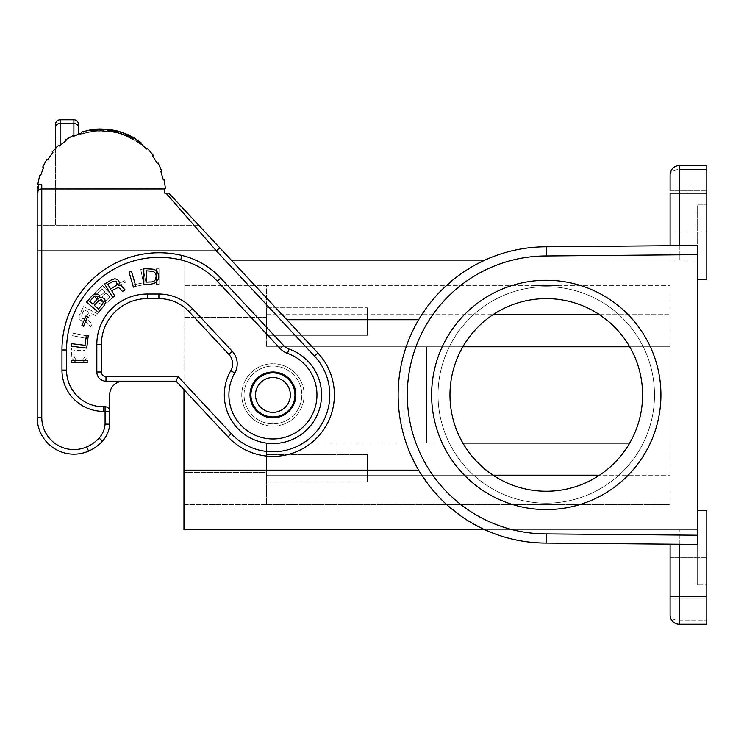 <?xml version="1.0" encoding="UTF-8"?>
<svg xmlns="http://www.w3.org/2000/svg" width="744" height="744" viewBox="0 0 744 744"><rect width="100%" height="100%" fill="white"/><g stroke="black" fill="none" stroke-linecap="round" stroke-linejoin="round"><path stroke-width="0.56" stroke-dasharray="3.72 2.79" d="M231.226 260.093L183.963 260.093L183.963 319.715L183.963 260.093L670.111 260.093L670.111 245.715L697.63 245.474L679.281 245.632L679.281 165.614L706.8 165.614L706.8 279.353L706.8 165.614L679.281 165.614L706.8 165.614L706.8 204.916L697.63 204.916L697.63 279.353L706.8 279.353L706.8 204.916L697.63 204.916L697.63 260.093L670.111 260.093L697.63 260.093L697.63 584.951L697.63 529.765L670.111 529.765L697.63 529.765L697.63 584.951L706.8 584.951L706.8 624.244L706.8 584.951L697.63 584.951L697.63 510.505L706.8 510.505L706.8 624.244L679.281 624.244L706.8 624.244L679.281 624.244L679.281 529.765L679.281 620.338L706.8 620.338L679.281 620.338A9.17 5.264 180 0 1 670.111 615.074L670.111 529.765L484.93 529.765C504.432 538.563 524.883 542.999 546.282 543.074L670.111 544.152L670.111 529.765L183.963 529.765L183.963 470.143L418.658 470.143L420.155 472.626M706.8 193.133L670.111 193.133L670.111 232.119L670.111 190.845L670.111 260.093L670.111 174.793L670.111 260.093L484.93 260.093C504.432 251.295 524.883 246.869 546.282 246.794L697.63 245.474L697.63 279.353L706.8 279.353L697.63 279.353M706.8 211.482L706.8 232.119L706.8 211.482M266.519 454.556L266.519 482.075L266.519 454.556L266.519 482.075L266.519 454.556L367.415 454.556L367.415 482.075L266.519 482.075L367.415 482.075L367.415 454.556L266.519 454.556M465.27 447.023L462.87 443.089L404.169 443.089L404.169 346.778L266.519 346.778L266.519 285.38L183.963 285.38L183.963 317.493L183.963 285.38L670.111 285.38L266.519 285.38L266.519 346.778L462.87 346.778C454.361 361.705 450.064 377.757 449.971 394.934C450.064 412.111 454.361 428.163 462.87 443.089L266.519 443.089L266.519 504.479L183.963 504.479L183.963 317.493L183.963 504.479L266.519 504.479L266.519 472.375L183.963 472.375L266.519 472.375L266.519 443.089L266.519 504.479L670.111 504.479L670.111 443.089L670.111 504.479L266.519 504.479L266.519 475.193L493.04 475.193A96.311 96.311 0 0 0 599.515 475.193L670.111 475.193L599.515 475.193L610.368 466.832M670.111 544.152L697.63 544.394L670.111 544.152L670.111 599.022L670.111 529.765L670.111 544.152L546.282 543.074A148.14 148.14 0 0 1 398.142 394.934A148.14 148.14 0 0 1 546.282 246.794C524.883 246.869 504.432 251.295 484.93 260.093L484.921 260.093M266.519 307.793L266.519 335.312L266.519 307.793L266.519 335.312L266.519 307.793L367.415 307.793L367.415 335.312L367.415 307.793L367.415 335.312L266.519 335.312L367.415 335.312L367.415 307.793L266.519 307.793M272.936 416.947A22.013 22.013 0 0 0 294.95 394.934A22.013 22.013 0 0 1 272.936 416.947A22.013 22.013 0 0 1 250.923 394.934A22.013 22.013 0 0 1 272.936 372.921A22.013 22.013 0 0 1 294.95 394.934A22.013 22.013 0 0 0 272.936 372.921A22.013 22.013 0 0 0 250.923 394.934A22.013 22.013 0 0 0 272.936 416.947A22.013 22.013 0 0 0 294.95 394.934A22.013 22.013 0 0 0 272.936 372.921A22.013 22.013 0 0 0 250.923 394.934A22.013 22.013 0 0 0 272.936 416.947A22.013 22.013 0 0 0 294.95 394.934A22.013 22.013 0 0 0 272.936 372.921A22.013 22.013 0 0 0 250.923 394.934M599.515 314.675L670.111 314.675L670.111 285.38L670.111 314.675L599.515 314.675A96.311 96.311 0 0 0 493.04 314.675L482.196 323.036M493.04 475.193L266.519 475.193L266.519 443.089L404.169 443.089L404.169 346.778L462.87 346.778L465.558 342.389M546.282 509.594A114.66 114.66 0 0 0 660.932 394.934A114.66 114.66 0 0 0 546.282 280.274A114.66 114.66 0 0 0 431.622 394.934A114.66 114.66 0 0 0 546.282 509.594M627.285 342.835L629.684 346.778L670.111 346.778L629.684 346.778L670.111 346.778L670.111 314.675L670.111 443.089L670.111 346.778L426.684 346.778L426.684 443.089L426.684 346.778L266.519 346.778L462.87 346.778M292.792 406.401A22.934 22.934 0 0 1 250.003 394.934A22.934 22.934 0 0 1 278.87 372.781A22.934 22.934 0 0 1 292.792 406.401A22.934 22.934 0 0 0 278.87 372.781A22.934 22.934 0 0 0 250.003 394.934A22.934 22.934 0 0 0 292.792 406.401A22.934 22.934 0 0 0 284.403 375.069A22.934 22.934 0 0 0 253.081 383.467A22.934 22.934 0 0 0 261.469 414.789A22.934 22.934 0 0 0 292.792 406.401M422.48 476.29L430.897 487.832L440.067 498.201L449.748 507.296L461.55 516.448M466.851 519.972L482.531 528.649M183.963 389.633L183.963 470.143M616.451 328.969L616.943 329.49M617.669 330.28L618.143 330.81M618.841 331.601L619.296 332.131M619.966 332.912L620.403 333.433M621.035 334.205L621.454 334.716M623.9 337.916L624.244 338.381M470.115 335.981L470.506 335.479M471.11 334.726L471.519 334.214M472.152 333.433L472.589 332.921M475.593 329.518L476.076 328.988M476.83 328.197L477.341 327.676M478.113 326.886L478.643 326.365M479.443 325.584L479.982 325.072M480.801 324.3L481.359 323.789M446.558 504.479L430.897 487.832L418.658 470.143A148.14 148.14 0 0 1 418.658 319.715L428.702 304.817L440.067 291.667L457.151 276.61L475.593 264.752L464.935 271.123M463.968 271.765L459.718 274.722M457.634 276.238L440.067 291.667L426.572 307.672M422.48 313.577L420.918 316.005M304.119 394.934A31.183 31.183 0 0 1 272.936 426.117A31.183 31.183 0 0 1 241.754 394.934A31.183 31.183 0 0 1 272.936 363.742A31.183 31.183 0 0 1 304.119 394.934A31.183 31.183 0 0 1 272.936 426.117A31.183 31.183 0 0 1 241.754 394.934A31.183 31.183 0 0 1 272.936 363.742A31.183 31.183 0 0 1 304.119 394.934A31.183 31.183 0 0 0 272.936 363.742A31.183 31.183 0 0 0 241.754 394.934A31.183 31.183 0 0 0 272.936 426.117A31.183 31.183 0 0 0 304.119 394.934A31.183 31.183 0 0 0 272.936 363.742A31.183 31.183 0 0 0 241.754 394.934A31.183 31.183 0 0 0 272.936 426.117A31.183 31.183 0 0 0 304.119 394.934M626.997 447.469L629.684 443.089L670.111 443.089L629.684 443.089C638.194 428.163 642.5 412.111 642.593 394.934C642.5 377.757 638.194 361.705 629.684 346.778M697.63 535.215L546.319 533.894L546.282 543.074L697.63 544.394L697.63 510.505L706.8 510.505L706.8 584.951L706.8 510.505L697.63 510.505M697.63 397.333L697.63 340.138L697.63 397.333M476.104 460.899L475.611 460.369M474.886 459.578L474.412 459.048M473.714 458.258L473.258 457.737M472.589 456.946L472.161 456.425M471.519 455.654L471.11 455.142M468.655 451.952L468.32 451.478M622.449 453.877L622.058 454.379M621.454 455.142L621.035 455.654M620.403 456.425L619.966 456.946M616.971 460.35L616.478 460.871M615.725 461.661L615.223 462.191M614.442 462.973L613.921 463.493M613.121 464.275L612.582 464.795M611.754 465.558L611.205 466.07M670.111 174.793A9.17 5.264 180 0 1 679.281 169.53L706.8 169.53L679.281 169.53L679.281 260.093L679.281 165.614A9.17 9.17 0 0 0 670.111 174.793A9.17 9.17 0 0 1 679.281 165.614A9.17 9.17 0 0 0 670.111 174.793A9.17 5.264 0 0 1 679.281 169.53L679.281 165.614M244.041 394.934A28.895 28.895 0 0 1 272.936 366.039A28.895 28.895 0 0 1 301.832 394.934A28.895 28.895 0 0 1 272.936 423.829A28.895 28.895 0 0 1 244.041 394.934A28.895 28.895 0 0 0 272.936 423.829A28.895 28.895 0 0 0 301.832 394.934A28.895 28.895 0 0 0 272.936 366.039A28.895 28.895 0 0 0 244.041 394.934M231.347 433.715A56.87 56.87 0 0 0 311.717 436.523A56.87 56.87 0 0 0 314.526 356.144L317.883 353.019A61.454 61.454 0 0 1 314.852 439.881A61.454 61.454 0 0 1 227.99 436.849A61.454 61.454 0 0 0 314.852 439.881A61.454 61.454 0 0 0 317.883 353.019L198.722 225.237L317.883 353.019A61.454 61.454 0 0 1 314.852 439.881A61.454 61.454 0 0 1 227.99 436.849L231.347 433.715L178.067 376.585L176.077 381.17L227.99 436.849L176.077 381.17L123.42 381.17L176.077 381.17L227.99 436.849A61.454 61.454 0 0 0 314.852 439.881A61.454 61.454 0 0 0 317.883 353.019L168.786 193.133M123.42 381.17A13.755 13.755 0 0 0 109.666 394.934A13.755 13.755 0 0 1 123.42 381.17L105.992 381.17L123.42 381.17A13.755 13.755 0 0 0 109.666 394.934L109.666 424.21L109.666 394.934L109.666 411.358L105.081 411.358L105.081 406.773L103.239 406.773L105.081 406.773A4.585 4.585 0 0 1 109.666 411.358L109.666 424.21A27.519 27.519 0 0 1 102.467 441.183A41.273 41.273 0 0 1 88.564 451.106A36.689 36.689 0 0 1 37.2 417.477L41.785 417.477A32.104 32.104 0 0 0 86.732 446.902L88.564 451.106A36.689 36.689 0 0 1 37.2 417.477L37.2 250.923L37.2 417.477L37.2 250.923L41.785 250.923L41.785 417.477M287.519 353.391A44.026 44.026 0 0 1 313.503 412.037A44.026 44.026 0 0 1 253.369 434.375A44.026 44.026 0 0 1 234.769 372.986L230.789 370.698A13.755 13.755 0 0 0 228.929 354.46L232.277 351.326A18.349 18.349 0 0 1 234.769 372.986A44.026 44.026 0 0 0 253.369 434.375A44.026 44.026 0 0 0 313.503 412.037A44.026 44.026 0 0 0 287.519 353.391A18.349 18.349 0 0 1 280.181 348.592L217.341 281.204L280.181 348.592L217.341 281.204L220.698 278.079L283.538 345.467L280.181 348.592A18.349 18.349 0 0 0 287.519 353.391A18.349 18.349 0 0 1 280.181 348.592A18.349 18.349 0 0 0 287.519 353.391A44.026 44.026 0 0 1 313.503 412.037A44.026 44.026 0 0 1 253.369 434.375A44.026 44.026 0 0 1 234.769 372.986A18.349 18.349 0 0 0 232.277 351.326A18.349 18.349 0 0 1 234.769 372.986A44.026 44.026 0 0 0 253.369 434.375A44.026 44.026 0 0 0 313.503 412.037A44.026 44.026 0 0 0 287.519 353.391L289.044 349.066A48.611 48.611 0 0 1 317.734 413.822A48.611 48.611 0 0 1 251.333 438.486A48.611 48.611 0 0 1 230.789 370.698M105.081 406.773A4.585 4.585 0 0 1 109.666 411.358A4.585 4.585 0 0 0 105.081 406.773L103.239 406.773A36.689 36.689 0 0 1 66.551 370.084L66.551 349.987A92.647 92.647 0 0 1 180.745 259.889A73.377 73.377 0 0 1 217.341 281.204A73.377 73.377 0 0 0 180.745 259.889A73.377 73.377 0 0 1 217.341 281.204M176.077 381.17L105.992 381.17A9.17 9.17 0 0 1 96.822 372L96.822 344.481A50.453 50.453 0 0 1 147.275 294.029A50.453 50.453 0 0 0 96.822 344.481A50.453 50.453 0 0 1 147.275 294.029L158.909 294.029A45.868 45.868 0 0 1 192.445 308.621A45.868 45.868 0 0 0 158.909 294.029A45.868 45.868 0 0 1 192.445 308.621L232.277 351.326M86.592 302.092L98.357 312.322L104.188 305.617L105.629 300.985L103.9 297.926L99.715 297.693L98.868 294.801L95.902 293.759L92.423 295.387L86.592 302.092M98.431 308.974L94.311 305.393L99.212 300.055L101.314 299.711L103.081 301.246L103.035 303.375L98.431 308.974M92.981 304.24L89.745 301.432L93.735 296.837L95.251 295.991L96.599 296.224L97.473 297.302L97.436 298.818L92.981 304.24M104.625 283.994L112.66 297.368L114.864 296.038L111.647 290.69L117.961 287.584L119.775 288.319L122.481 291.462L125.085 289.9L121.272 285.817L118.566 285.398L119.468 282.813L118.966 281.52L117.459 279.474L116.055 278.954L113.348 278.981L104.625 283.994M110.642 289.025L107.834 284.348L113.348 281.26L116.362 281.725L116.761 284.664L110.642 289.025M81.914 325.602L83.533 326.281L87.615 316.665L85.997 315.986L81.914 325.602M143.834 268.658L143.834 284.255L152.25 284.059L155.989 282.302L157.868 280.163L158.798 277.038L158.565 274.508L156.928 271.393L154.826 269.635L152.25 268.854L143.834 268.658M146.401 282.106L146.401 270.807L152.25 271.002L154.12 271.774L155.524 273.336L156.231 275.875L155.989 278.405L154.826 280.553L152.25 281.911L146.401 282.106M129.075 272.155L133.371 287.137L135.845 286.431L131.548 271.439L129.075 272.155M71.247 346.23L86.723 348.127L88.229 335.823L86.295 335.581L85.104 345.337L71.554 343.672L71.247 346.23M71.601 362.812L87.197 362.812L87.197 360.236L71.601 360.236L71.601 362.812M137.64 141.239L137.64 142.364A62.375 62.375 0 0 0 78.473 135.129L78.473 134.143A63.287 63.287 0 0 1 81.849 132.944L81.57 132.069A64.207 64.207 0 0 1 90.257 129.902L90.415 130.805A63.287 63.287 0 0 1 99.203 129.884L99.166 128.963A64.207 64.207 0 0 1 108.122 129.279L108.02 130.191A63.287 63.287 0 0 1 116.724 131.725L116.938 130.832A64.207 64.207 0 0 1 125.457 133.604L125.113 134.45A63.287 63.287 0 0 1 133.055 138.319L133.511 137.528A64.207 64.207 0 0 1 140.942 142.541L140.393 144.448L137.64 142.364L137.64 141.239L140.393 143.276A63.287 63.287 0 0 0 137.64 141.239A63.287 63.287 0 0 1 140.374 143.257L146.94 149.172L147.6 148.53L153.357 155.394L152.613 155.933L157.291 163.42L158.1 162.992L161.746 171.176L160.881 171.492L163.317 179.974L164.21 179.788L165.456 188.66L41.785 188.957L41.785 184.754L37.823 184.196L38.735 184.326L38.121 193.133A63.287 63.287 0 0 1 38.53 185.888L38.735 184.326L41.785 184.754L37.823 184.196L39.683 175.435L40.567 175.686L39.683 175.435L37.823 184.196L39.683 175.435L40.567 175.686L43.589 167.391L42.752 167.019L43.589 167.391L40.567 175.686M37.2 189.618L37.2 193.133L38.121 193.133L37.2 193.133L38.121 193.133L38.716 184.428M37.2 225.237L37.2 193.133L37.2 225.237L198.722 225.237L37.2 225.237M38.604 185.303L38.53 185.888A63.287 63.287 0 0 0 38.121 193.133L37.2 193.133M61.966 370.084A41.273 41.273 0 0 0 103.239 411.358L103.239 406.773A36.689 36.689 0 0 1 66.551 370.084L61.966 370.084L61.966 349.987A97.231 97.231 0 0 1 181.815 255.424A77.971 77.971 0 0 1 220.698 278.079M61.966 349.987L66.551 349.987A92.647 92.647 0 0 1 180.745 259.889A92.647 92.647 0 0 0 66.551 349.987A92.647 92.647 0 0 1 180.745 259.889L181.815 255.424M164.564 188.957L164.703 193.133L166.907 193.133M37.2 250.923L222.679 250.923L37.2 250.923L37.2 192.928A4.585 3.971 -0 0 1 41.785 188.957L41.785 250.923L216.402 250.923L165.968 193.133M314.526 356.144L216.402 250.923L219.759 247.789M103.239 411.358L105.081 411.358L105.081 424.071L109.666 424.21A27.519 27.519 0 0 1 102.467 441.183A41.273 41.273 0 0 1 88.564 451.106A36.689 36.689 0 0 1 37.2 417.477M697.63 382.174C697.63 377.078 697.63 377.078 697.63 382.174L697.63 415.942L697.63 382.174M697.63 415.942C697.63 421.03 697.63 421.03 697.63 415.942L697.63 364.048L697.63 415.942C697.63 421.03 697.63 421.03 697.63 415.942M697.63 403.016L697.63 369.684L697.63 403.016M697.63 373.023L697.63 422.704L697.63 373.023C697.63 367.936 697.63 367.936 697.63 373.023M697.63 422.704L697.63 444.289L697.63 422.704M697.63 396.459L697.63 378.845L697.63 396.459M697.63 434.059C697.63 439.155 697.63 439.155 697.63 434.059M697.63 364.048L697.63 383.579L697.63 364.048M697.63 399.054L697.63 454.538L697.63 399.054M670.111 211.482L670.111 232.119L670.111 211.482M670.111 245.715L679.281 245.632M629.684 443.089L462.87 443.089M546.282 286.691A108.233 108.233 0 0 0 438.039 394.934A108.233 108.233 0 0 0 546.282 503.167A108.233 108.233 0 0 0 654.515 394.934A108.233 108.233 0 0 0 546.282 286.691A108.233 108.233 0 0 0 438.039 394.934A108.233 108.233 0 0 0 546.282 503.167A108.233 108.233 0 0 0 654.515 394.934A108.233 108.233 0 0 0 546.282 286.691M670.111 596.725L670.111 615.074A9.17 9.17 0 0 0 679.281 624.244L679.281 620.338A9.17 5.264 0 0 1 670.111 615.074A9.17 9.17 0 0 0 679.281 624.244L679.281 596.725L670.111 596.725M446.819 504.711L463.977 518.103M464.451 518.419L467.306 520.261M467.576 520.428L468.488 520.995M468.757 521.163L469.65 521.711M418.658 470.143A148.14 148.14 0 0 1 418.658 319.715L286.831 319.715M367.415 454.556L367.415 482.075L367.415 454.556M102.56 285.557L113.2 296.958L106.699 303.022L102.114 304.622L98.999 302.994L98.413 301.683L98.627 298.818L95.697 298.084L94.562 295.145L96.06 291.611L102.56 285.557L96.06 291.611L94.711 293.936L95.167 297.516L96.534 298.632L98.627 298.818L98.413 301.683L98.999 302.994L102.114 304.622L105.062 304.008L113.2 296.958L102.56 285.557M109.852 297.144L106.132 293.155L100.961 298.242L100.691 300.353L102.291 302.064L104.42 301.943L109.852 297.144L104.42 301.943L102.291 302.064L101.054 301.088L100.961 298.242L106.132 293.155L109.852 297.144M104.932 291.871L102.012 288.737L97.008 293.657L97.046 295.759L98.152 296.596L99.668 296.512L104.932 291.871L99.668 296.512L98.152 296.596L97.046 295.759L97.008 293.657L102.012 288.737L104.932 291.871M83.551 306.593L97.445 313.68L96.274 315.968L90.722 313.14L88.703 317.093L88.257 320.543L92.237 323.891L90.861 326.597L86.527 323.082L85.923 320.404L83.402 321.482L82.082 321.073L79.934 319.715L79.31 318.348L79.162 315.651L83.551 306.593L79.162 315.651L79.31 318.348L79.934 319.715L82.082 321.073L83.402 321.482L85.923 320.404L86.527 323.082L90.861 326.597L92.237 323.891L88.257 320.543L88.703 317.093L90.722 313.14L96.274 315.968L97.445 313.68L83.551 306.593M88.982 312.257L84.119 309.774L81.431 315.493L82.1 318.46L85.067 318.655L88.982 312.257L85.067 318.655L82.1 318.46L81.431 315.493L84.119 309.774L88.982 312.257M143.294 268.956L146.27 284.264L134.106 286.626L133.734 284.719L143.378 282.841L140.774 269.449L143.294 268.956L140.774 269.449L143.378 282.841L133.734 284.719L134.106 286.626L146.27 284.264L143.294 268.956M124.732 280.646L125.494 282.227L116.111 286.803L115.339 285.231L124.732 280.646L115.339 285.231L116.111 286.803L125.494 282.227L124.732 280.646M73.135 333.2L88.443 336.176L87.95 338.706L72.642 335.73L73.135 333.2L72.642 335.73L87.95 338.706L88.443 336.176L73.135 333.2M71.601 347.997L87.197 347.997L87.002 356.423L85.244 360.161L83.096 362.03L79.98 362.97L77.45 362.737L74.326 361.1L72.577 358.989L71.796 356.423L71.601 347.997L71.601 354.786L72.577 358.989L75.693 362.03L78.808 362.97L83.096 362.03L86.22 358.757L87.197 354.786L87.197 347.997L71.601 347.997M83.486 358.989L84.853 356.423L85.049 350.573L73.74 350.573L74.326 357.585L76.279 359.696L78.808 360.394L81.347 360.161L83.486 358.989L79.98 360.394L77.45 360.161L75.302 358.989L73.935 356.423L73.74 350.573L85.049 350.573L84.853 356.423L83.486 358.989M156.445 268.817L159.011 268.817L159.011 284.413L156.445 284.413L156.445 268.817L156.445 284.413L159.011 284.413L159.011 268.817L156.445 268.817M178.067 376.585L105.992 376.585L105.992 381.17A9.17 9.17 0 0 1 96.822 372A9.17 9.17 0 0 0 105.992 381.17A9.17 9.17 0 0 1 96.822 372L101.407 372L101.407 344.481A45.868 45.868 0 0 1 147.275 298.623L158.909 298.623A41.273 41.273 0 0 1 189.097 311.745L228.929 354.46M101.407 344.481L96.822 344.481A50.453 50.453 0 0 1 147.275 294.029L158.909 294.029A45.868 45.868 0 0 1 192.445 308.621L189.097 311.745M147.275 298.623L147.275 294.029L158.909 294.029L158.909 298.623M109.666 424.21A27.519 27.519 0 0 1 102.467 441.183A41.273 41.273 0 0 1 88.564 451.106M706.8 578.386L706.8 599.022L706.8 578.386M55.549 148.196L52.22 151.86L52.926 152.455L52.22 151.86L55.549 148.196L55.549 225.237L55.549 127.41A4.585 3.971 180 0 1 60.134 123.439L73.889 123.439A4.585 3.971 180 0 1 78.473 127.41L78.473 124.341M43.589 167.391L42.752 167.019L46.956 159.114L47.737 159.597L46.956 159.114L42.752 167.019L46.956 159.114L47.737 159.597L52.926 152.455L47.737 159.597M81.849 132.944L81.57 132.069L81.849 132.944L73.665 136.245L73.265 135.427L73.665 136.245L73.265 135.427L65.5 139.9L73.265 135.427L65.5 139.9L66.021 140.662L65.5 139.9L66.021 140.662L59.055 146.103L58.441 145.415L59.055 146.103L66.021 140.662L60.134 145.154L60.134 119.756L73.889 119.756L73.889 136.143M60.134 119.756A4.585 4.585 0 0 0 55.549 124.341M90.257 129.902L81.57 132.069A64.207 64.207 0 0 1 90.257 129.902L90.415 130.805L90.257 129.902L82.156 131.883L95.269 129.224L110.233 129.53C119.793 130.898 128.619 134.218 136.71 139.5L133.511 137.528A64.207 64.207 0 0 1 140.942 142.541L140.393 144.448L137.64 142.364A62.375 62.375 0 0 0 78.473 135.129L78.473 127.41M76.186 135.083L77.534 134.525M59.055 146.103L58.441 145.415L57.939 145.88M57.865 145.945L56.87 146.884M108.633 130.256L108.633 131.177L110.233 131.39L95.26 131.065L82.156 133.808L95.26 131.065L108.633 131.177L108.633 129.335M82.156 133.808L82.156 131.883L82.156 133.808M136.71 141.713C128.675 136.245 119.849 132.804 110.233 131.39C119.849 132.804 128.675 136.245 136.71 141.713L136.71 139.5L136.71 141.713M133.511 137.528L133.055 138.319L125.113 134.45L125.457 133.604A64.207 64.207 0 0 0 116.938 130.832L116.724 131.725L116.938 130.832L125.457 133.604L125.113 134.45A63.287 63.287 0 0 1 133.055 138.319L133.511 137.528L140.942 142.541L140.374 143.257M99.166 128.963L108.122 129.279L108.02 130.191A63.287 63.287 0 0 1 116.724 131.725L108.02 130.191L108.122 129.279A64.207 64.207 0 0 0 99.166 128.963L99.203 129.884L99.166 128.963L108.122 129.279M83.746 131.4L96.497 129.112L109.433 129.428L122.76 132.581L135.12 138.486L122.76 132.581L115.227 130.433L107.592 129.224L100.189 128.935L90.973 129.782L83.746 131.4L83.746 133.316L96.488 130.953L109.433 131.279L122.797 134.543L135.12 140.653L122.797 134.543L109.433 131.279L96.488 130.953L83.746 133.316M100.589 130.767L103.202 130.786L100.031 130.777L100.031 128.945L97.427 129.047A64.207 64.207 0 0 1 121.449 132.134L121.449 134.069L123.039 134.627L118.287 133.083A62.375 62.375 0 0 0 111.265 131.548L107.601 131.065A62.375 62.375 0 0 0 100.589 130.767L100.589 128.935L103.202 128.954L100.031 128.945L108.233 129.289L100.077 128.945A64.207 64.207 0 0 1 117.254 130.907L117.254 132.804A62.375 62.375 0 0 0 100.077 130.777L108.233 131.139L100.077 130.777A62.375 62.375 0 0 1 125.643 135.659A62.375 62.375 0 0 0 93.233 131.297L91.391 131.567L93.233 131.297A62.375 62.375 0 0 1 117.254 132.804C119.607 133.455 119.607 133.455 117.254 132.804C119.607 133.455 119.607 133.455 117.254 132.804A62.375 62.375 0 0 0 101.621 130.758C99.25 130.786 99.25 130.786 101.621 130.758C99.25 130.786 99.25 130.786 101.621 130.758A62.375 62.375 0 0 1 117.254 132.804C119.607 133.455 119.607 133.455 117.254 132.804C119.607 133.455 119.607 133.455 117.254 132.804L117.254 130.907C119.607 131.539 119.607 131.539 117.254 130.907C119.607 131.539 119.607 131.539 117.254 130.907L117.357 130.935M102.272 130.767L92.312 131.428L102.272 130.767L102.272 128.935L93.233 129.447A64.207 64.207 0 0 1 125.643 133.678C127.987 134.664 127.987 134.664 125.643 133.678C127.987 134.664 127.987 134.664 125.643 133.678L125.643 135.659C127.977 136.682 127.977 136.682 125.643 135.659C127.977 136.682 127.977 136.682 125.643 135.659L125.643 133.678A64.207 64.207 0 0 0 100.077 128.945L100.077 130.777L100.077 128.945M108.233 131.139L108.233 129.289L108.233 131.139M115.413 130.47L115.413 132.358L115.664 130.525L118.845 131.335L118.845 133.25M123.281 134.72L123.039 132.674L123.281 134.72M121.449 134.069A62.375 62.375 0 0 0 97.427 130.888L95.585 131.037L95.837 129.168L95.837 131.009L100.031 130.777M103.202 128.954L103.37 130.795L103.435 128.954M127.726 134.571L120.379 131.79A64.207 64.207 0 0 0 97.38 129.056C95.018 129.233 95.018 129.233 97.38 129.056C95.018 129.233 95.018 129.233 97.38 129.056A64.207 64.207 0 0 1 120.379 131.79L130.377 135.836L130.377 137.891L120.379 133.715L130.618 138.021L130.618 135.957L128.675 134.999M120.379 133.715A62.375 62.375 0 0 0 97.38 130.888C95.018 131.074 95.018 131.074 97.38 130.888C95.018 131.074 95.018 131.074 97.38 130.888A62.375 62.375 0 0 1 120.379 133.715L120.379 131.79L120.379 133.715M127.475 136.468L127.382 134.413M117.254 130.907L117.254 132.804L117.254 130.907C119.607 131.539 119.607 131.539 117.254 130.907C119.607 131.539 119.607 131.539 117.254 130.907A64.207 64.207 0 0 0 101.621 128.926C99.25 128.945 99.25 128.945 101.621 128.926C99.25 128.945 99.25 128.945 101.621 128.926A64.207 64.207 0 0 1 117.254 130.907A64.207 64.207 0 0 0 93.233 129.447L91.754 129.651M91.559 129.689L91.391 131.567L91.391 129.716M92.312 129.577L92.312 131.428L92.312 129.577L102.272 128.935M100.589 128.935A64.207 64.207 0 0 1 107.601 129.224L107.601 131.065L107.601 129.224L111.265 129.689L111.265 131.548L111.265 129.689A64.207 64.207 0 0 1 118.287 131.186L118.287 133.083M118.845 131.335L121.449 132.134M115.664 130.525L118.287 131.186M99.78 128.945L99.78 130.786M119.059 131.4L119.087 133.316L119.087 131.409M109.433 129.428L109.433 131.279L109.433 129.428M135.12 138.486L135.12 140.653M75.023 135.603L75.507 135.389M75.944 135.194L76.651 134.887M57.669 146.131L57.093 146.67M52.926 152.455L52.22 151.86L58.441 145.415M90.415 130.805A63.287 63.287 0 0 1 99.203 129.884L90.415 130.805M116.938 130.832L125.457 133.604M558.744 504.293L533.82 504.293A110.075 110.075 0 0 0 558.744 504.293L533.82 504.293A110.075 110.075 0 0 0 558.744 504.293L533.82 504.293L558.744 504.293M558.744 285.566L533.82 285.566L558.744 285.566A110.075 110.075 0 0 0 533.82 285.566L558.744 285.566L533.82 285.566A110.075 110.075 0 0 1 558.744 285.566M266.519 314.675L493.04 314.675L266.519 314.675M266.519 317.493L183.963 317.493L266.519 317.493M103.239 406.773A36.689 36.689 0 0 1 66.551 370.084M105.081 424.071A22.934 22.934 0 0 1 99.091 438.077A36.689 36.689 0 0 1 86.732 446.902M105.992 376.585A4.585 4.585 0 0 1 101.407 372M289.044 349.066A13.755 13.755 0 0 1 283.538 345.467M546.319 533.894A138.961 138.961 0 0 1 407.312 394.934A138.961 138.961 0 0 1 546.319 255.964L697.63 254.643M272.936 377.506A17.428 17.428 0 0 0 255.508 394.934A17.428 17.428 0 0 0 272.936 412.362A17.428 17.428 0 0 0 290.365 394.934A17.428 17.428 0 0 0 272.936 377.506M679.281 544.227L679.281 596.725L706.8 596.725M546.319 255.964L546.282 246.794M99.091 438.077L102.467 441.183M110.233 129.53L110.233 130.46M93.233 129.447L93.233 131.297L93.233 129.447M97.427 129.047L97.427 130.888M101.621 128.926L101.621 130.758L101.621 128.926M97.38 129.056L97.38 130.888L97.38 129.056M127.196 134.329L127.196 136.338M123.56 132.869L123.56 134.822M670.111 232.119L706.8 232.119L670.111 232.119M670.111 190.845L706.8 190.845L670.111 190.845M670.111 599.022L706.8 599.022L670.111 599.022M136.952 139.658L136.952 141.881M81.914 131.958L81.914 133.883M108.689 129.344L108.689 131.186M95.548 129.196L95.548 131.037M670.111 557.749L706.8 557.749L670.111 557.749"/><path stroke-width="1.12" d="M670.111 544.152L670.111 615.074A9.17 9.17 0 0 0 679.281 624.244L706.8 624.244L706.8 510.505L697.63 510.505M697.63 254.643L697.63 245.474L546.282 246.794L546.319 255.964L697.63 254.643L697.63 544.394L546.282 543.074A148.14 148.14 0 0 1 398.142 394.934A148.14 148.14 0 0 1 546.282 246.794M670.111 615.074L670.111 596.725L679.281 596.725L679.281 624.244A9.17 9.17 0 0 1 670.111 615.074A9.17 9.17 0 0 0 679.281 624.244A9.17 9.17 0 0 1 670.111 615.074M546.282 509.594A114.66 114.66 0 0 0 660.932 394.934A114.66 114.66 0 0 0 546.282 280.274A114.66 114.66 0 0 0 431.622 394.934A114.66 114.66 0 0 0 546.282 509.594M183.963 389.633L183.963 529.765L484.93 529.765C504.432 538.563 524.883 542.999 546.282 543.074L546.319 533.894L697.63 535.215M679.281 245.632L679.281 165.614L706.8 165.614L706.8 279.353L697.63 279.353M272.936 372.921A22.013 22.013 0 0 1 294.95 394.934A22.013 22.013 0 0 1 272.936 416.947A22.013 22.013 0 0 1 250.923 394.934A22.013 22.013 0 0 1 272.936 372.921A22.013 22.013 0 0 1 294.95 394.934A22.013 22.013 0 0 1 272.936 416.947A22.013 22.013 0 0 1 250.923 394.934M642.593 394.934A96.311 96.311 0 0 0 546.282 298.623A96.311 96.311 0 0 0 449.971 394.934A96.311 96.311 0 0 0 546.282 491.245A96.311 96.311 0 0 0 642.593 394.934M420.155 472.626L422.48 476.29M461.55 516.448L466.851 519.972M493.04 314.675L599.515 314.675L608.657 321.548L616.451 328.969M616.943 329.49L617.669 330.28M618.143 330.81L618.841 331.601M619.296 332.131L619.966 332.912M620.403 333.433L621.035 334.205M621.454 334.716L623.9 337.916M624.244 338.381L627.285 342.835M231.226 260.093L484.93 260.093L475.593 264.752L484.921 260.093M465.558 342.389L470.115 335.981M470.506 335.479L471.11 334.726M471.519 334.214L472.152 333.433M472.589 332.921L475.593 329.518M476.076 328.988L476.83 328.197M477.341 327.676L478.113 326.886M478.643 326.365L479.443 325.584M479.982 325.072L480.801 324.3M481.359 323.789L482.196 323.036M464.935 271.123L463.968 271.765M459.718 274.722L457.634 276.238M426.572 307.672L422.48 313.577M420.918 316.005L418.658 319.715L286.831 319.715M599.515 475.193L493.04 475.193L483.907 468.32L476.104 460.899M475.611 460.369L474.886 459.578M474.412 459.048L473.714 458.258M473.258 457.737L472.589 456.946M472.161 456.425L471.519 455.654M471.11 455.142L468.655 451.952M468.32 451.478L465.27 447.023M629.684 443.089L462.87 443.089M626.997 447.469L622.449 453.877M622.058 454.379L621.454 455.142M621.035 455.654L620.403 456.425M619.966 456.946L616.971 460.35M616.478 460.871L615.725 461.661M615.223 462.191L614.442 462.973M613.921 463.493L613.121 464.275M612.582 464.795L611.754 465.558M611.205 466.07L610.368 466.832M101.063 297.321L99.715 297.693L99.454 295.61L98.282 294.289L94.693 293.954L92.423 295.387L86.592 302.092L98.357 312.322L104.188 305.617L105.602 302.501L104.634 298.567L101.063 297.321M121.272 285.817L118.566 285.398L119.468 282.813L118.966 281.52L117.459 279.474L114.855 278.768L111.647 279.781L104.625 283.994L112.66 297.368L114.864 296.038L111.647 290.69L117.961 287.584L119.775 288.319L122.481 291.462L125.085 289.9L121.272 285.817M83.533 326.281L87.615 316.665L85.997 315.986L81.914 325.602L83.533 326.281M150.613 284.255L154.594 283.278L157.868 280.163L158.798 277.038L157.868 272.75L155.989 270.416L153.655 269.244L143.834 268.658L143.834 284.255L150.613 284.255M135.845 286.431L131.548 271.439L129.075 272.155L133.371 287.137L135.845 286.431M88.229 335.823L86.295 335.581L85.104 345.337L71.554 343.672L71.247 346.23L86.723 348.127L88.229 335.823M71.601 362.812L87.197 362.812L87.197 360.236L71.601 360.236L71.601 362.812M292.792 406.401A22.934 22.934 0 0 0 291.285 381.17A22.934 22.934 0 0 0 253.081 383.467A22.934 22.934 0 0 0 261.469 414.789A22.934 22.934 0 0 0 292.792 406.401M37.2 189.618A5.292 4.585 -90 0 1 38.53 185.888A5.292 4.585 90 0 0 37.2 189.618L37.2 417.477A36.689 36.689 0 0 0 88.564 451.106A41.273 41.273 0 0 0 102.467 441.183A27.519 27.519 0 0 0 109.666 424.21L105.081 424.071L105.081 406.773L103.239 406.773A36.689 36.689 0 0 1 66.551 370.084L61.966 370.084A41.273 41.273 0 0 0 103.239 411.358L103.239 406.773A36.689 36.689 0 0 1 66.551 370.084L66.551 349.987A92.647 92.647 0 0 1 180.745 259.889A73.377 73.377 0 0 1 217.341 281.204L280.181 348.592L283.538 345.467L220.698 278.079L217.341 281.204M109.666 424.21L109.666 394.934A13.755 13.755 0 0 1 123.42 381.17M98.301 300.808L101.314 299.711L102.644 300.557L103.211 302.287L102.421 304.389L98.431 308.974L94.311 305.393L98.301 300.808M92.981 304.24L89.745 301.432L93.735 296.837L95.251 295.991L96.599 296.224L97.473 297.302L97.436 298.818L92.981 304.24M112.046 281.818L115.45 281.13L116.362 281.725L117.059 283.799L115.962 285.603L110.642 289.025L107.834 284.348L112.046 281.818M156.231 275.875L155.524 279.577L154.12 281.13L152.25 281.911L146.401 282.106L146.401 270.807L153.422 271.393L155.524 273.336L156.231 275.875M165.968 193.133L168.786 193.133L219.759 247.789L216.402 250.923L165.968 193.133L164.703 193.133L164.545 188.716L165.456 188.66L164.21 179.788L163.317 179.974L160.881 171.492L161.746 171.176L158.1 162.992L157.291 163.42L152.613 155.933L153.357 155.394L147.6 148.53L146.94 149.172L140.374 143.257L140.942 142.541L133.511 137.528L133.055 138.319L125.113 134.45L125.457 133.604L116.938 130.832L116.724 131.725L108.02 130.191L108.122 129.279L99.166 128.963L99.203 129.884L90.415 130.805L90.257 129.902L81.57 132.069L81.849 132.944L73.665 136.245L73.265 135.427L65.5 139.9L66.021 140.662L59.055 146.103L58.441 145.415L52.22 151.86L52.926 152.455L47.737 159.597L46.956 159.114L42.752 167.019L43.589 167.391L40.567 175.686L39.683 175.435L37.823 184.196L41.785 184.754L41.785 188.957A4.585 3.971 180 0 0 37.2 192.928L37.2 193.133M37.2 250.923L37.2 225.237L37.2 250.923L216.402 250.923L314.526 356.144L317.883 353.019L219.759 247.789M280.181 348.592A18.349 18.349 0 0 0 287.519 353.391A44.026 44.026 0 0 1 313.503 412.037A44.026 44.026 0 0 1 253.369 434.375A44.026 44.026 0 0 1 234.769 372.986A18.349 18.349 0 0 0 232.277 351.326L192.445 308.621A45.868 45.868 0 0 0 158.909 294.029L147.275 294.029A50.453 50.453 0 0 0 96.822 344.481L96.822 372A9.17 9.17 0 0 0 105.992 381.17L176.077 381.17L178.067 376.585L105.992 376.585L105.992 381.17M178.067 376.585L231.347 433.715L227.99 436.849L176.077 381.17M227.99 436.849A61.454 61.454 0 0 0 314.852 439.881A61.454 61.454 0 0 0 317.883 353.019M105.081 406.773A4.585 4.585 0 0 1 109.666 411.358L103.239 411.358M167.205 193.133L168.786 193.133M670.111 190.845L670.111 174.793L670.111 190.845M670.111 245.715L670.111 193.133L706.8 193.133M679.281 165.614A9.17 9.17 0 0 0 670.111 174.793M462.87 346.778L629.684 346.778M463.977 518.103L464.451 518.419M469.65 521.711L476.039 525.357M476.048 525.366L482.531 528.649M52.926 152.455L47.737 159.597M43.589 167.391L40.567 175.686M77.757 134.432L78.473 134.143L78.473 124.341A4.585 4.585 0 0 0 73.889 119.756L60.134 119.756A4.585 4.585 0 0 0 55.549 124.341L55.549 148.196L56.87 146.884M78.473 127.41A4.585 3.971 180 0 0 73.889 123.439L60.134 123.439A4.585 3.971 180 0 0 55.549 127.41L55.549 124.341A4.585 4.585 0 0 1 60.134 119.756L60.134 145.154L59.055 146.103M73.889 119.756A4.585 4.585 0 0 1 78.473 124.341A4.585 4.585 0 0 0 73.889 119.756L73.889 136.143L76.186 135.083M140.393 143.276L137.64 141.239M108.122 129.279L116.938 130.832M125.457 133.604L133.511 137.528M90.257 129.902L99.166 128.963M93.233 129.447L92.042 129.614M127.726 134.571L128.675 134.999M97.38 129.056L96.599 129.103L97.38 129.056M78.111 134.283L78.473 134.143A63.287 63.287 0 0 1 81.849 132.944M546.319 533.894A138.961 138.961 0 0 1 407.312 394.934A138.961 138.961 0 0 1 546.319 255.964M272.936 412.362A17.428 17.428 0 0 1 255.508 394.934A17.428 17.428 0 0 1 272.936 377.506A17.428 17.428 0 0 1 290.365 394.934A17.428 17.428 0 0 1 272.936 412.362M679.281 544.227L679.281 596.725L706.8 596.725M183.963 470.143L418.658 470.143M61.966 370.084L61.966 349.987L66.551 349.987M164.564 188.957L41.785 188.957L41.785 417.477A32.104 32.104 0 0 0 86.732 446.902L88.564 451.106A36.689 36.689 0 0 1 37.2 417.477L41.785 417.477M61.966 349.987A97.231 97.231 0 0 1 181.815 255.424L180.745 259.889M181.815 255.424A77.971 77.971 0 0 1 220.698 278.079M289.044 349.066L287.519 353.391A44.026 44.026 0 0 1 313.503 412.037A44.026 44.026 0 0 1 253.369 434.375A44.026 44.026 0 0 1 234.769 372.986L230.789 370.698A48.611 48.611 0 0 0 251.333 438.486A48.611 48.611 0 0 0 317.734 413.822A48.611 48.611 0 0 0 289.044 349.066A13.755 13.755 0 0 1 283.538 345.467M230.789 370.698A13.755 13.755 0 0 0 228.929 354.46L232.277 351.326M105.992 376.585A4.585 4.585 0 0 1 101.407 372L96.822 372M228.929 354.46L189.097 311.745A41.273 41.273 0 0 0 158.909 298.623L147.275 298.623A45.868 45.868 0 0 0 101.407 344.481L101.407 372M101.407 344.481L96.822 344.481M147.275 298.623L147.275 294.029M158.909 298.623L158.909 294.029M189.097 311.745L192.445 308.621M231.347 433.715A56.87 56.87 0 0 0 311.717 436.523A56.87 56.87 0 0 0 314.526 356.144M102.467 441.183L99.091 438.077A36.689 36.689 0 0 1 86.732 446.902M105.081 424.071A22.934 22.934 0 0 1 99.091 438.077M110.233 129.54L110.233 130.46M108.633 129.335L108.633 130.256"/></g></svg>
